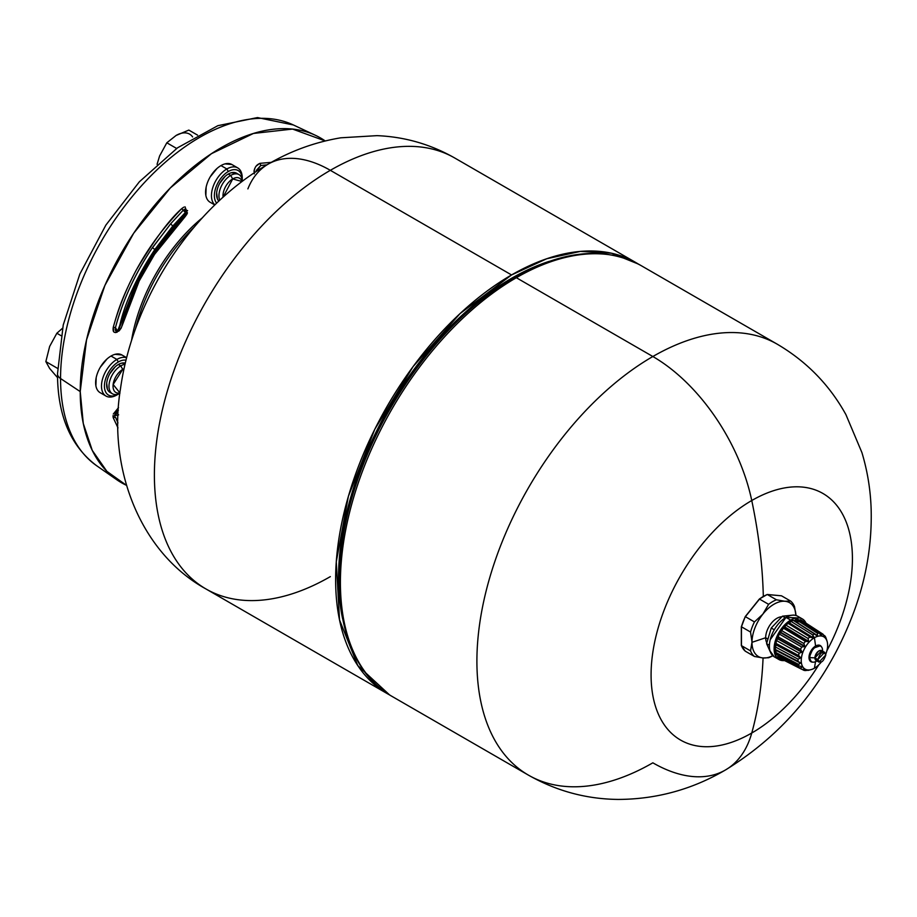 <?xml version="1.0" encoding="UTF-8"?>
<svg xmlns="http://www.w3.org/2000/svg" width="917" height="917" viewBox="0 0 917 917"><rect width="100%" height="100%" fill="white"/><g stroke="black" fill="none" stroke-linecap="round" stroke-linejoin="round"><path stroke-width="1.38" d="M745.246 651.15L741.452 645.637A33.172 19.154 120 0 0 745.372 651.23L754.462 656.48A33.172 19.154 -60 0 1 750.542 650.887L751.997 642.542A31.098 17.962 120 0 0 762.818 657.936L754.462 656.48L762.818 657.936A31.098 17.962 -60 0 1 751.997 642.542A31.098 17.962 -60 0 1 751.997 642.313A31.098 17.962 -60 0 1 751.997 642.072A31.098 17.962 -60 0 1 762.818 614.195A31.098 17.962 -60 0 1 763.173 613.748A31.098 17.962 -60 0 1 784.814 601.254A31.098 17.962 -60 0 1 785.17 601.288A31.098 17.962 -60 0 1 795.956 615.502A31.098 17.962 120 0 0 785.17 601.288L790.592 601.059A33.172 19.154 -60 0 1 794.523 606.641L795.956 615.502L794.523 606.641A33.172 19.154 120 0 0 790.592 601.059L781.502 595.809L767.369 594.548A33.172 19.154 120 0 0 759.517 599.076L745.372 616.671A33.172 19.154 120 0 0 741.452 626.792L745.246 616.602L759.391 599.007L767.242 594.48L781.502 595.809L767.242 594.48L763.311 596.359A456.139 263.351 -120 0 0 751.757 500.522A142.376 82.198 -60 0 1 843.617 516.191A142.376 82.198 -60 0 1 826.893 650.749A142.376 82.198 120 0 0 843.617 516.191A142.376 82.198 120 0 0 751.757 500.522A145.138 83.791 -120 0 0 652.847 356.518A248.805 143.648 -60 0 1 777.249 344.196A248.805 143.648 120 0 0 652.847 356.518A248.805 143.648 120 0 0 490.297 575.761A248.805 143.648 120 0 0 528.444 775.14A248.805 143.648 120 0 0 652.847 762.818A145.138 83.791 -120 0 0 725.404 770.005A145.138 83.791 -120 0 0 751.757 733.015A456.139 263.351 -120 0 0 763.07 657.959A456.139 263.351 60 0 1 751.757 733.015A142.376 82.198 120 0 0 818.755 664.859A142.376 82.198 -60 0 1 751.757 733.015A145.138 83.791 60 0 1 725.404 770.005C692.266 789.434 656.526 799.246 618.207 799.429C586.261 799.097 556.344 790.993 528.444 775.14A248.805 143.648 -60 0 1 490.297 575.761A248.805 143.648 -60 0 1 652.847 356.518A145.138 83.791 60 0 1 751.757 500.522A142.376 82.198 120 0 0 651.081 674.889A142.376 82.198 120 0 0 751.757 733.015A142.376 82.198 -60 0 1 651.081 674.889A142.376 82.198 -60 0 1 751.757 500.522A456.139 263.351 60 0 1 763.311 596.359L759.391 599.007L745.246 616.602L741.326 626.712L741.326 645.568L745.246 651.15M765.661 637.751L751.997 642.313L765.661 637.751L767.953 639.08L765.661 637.751A15.864 9.159 -60 0 1 781.869 616.797A15.864 9.159 120 0 0 765.661 637.751A15.864 9.159 120 0 0 766.83 642.84A15.864 9.159 -60 0 1 765.661 637.751M762.818 614.195A31.098 17.962 120 0 0 751.997 642.072L750.542 632.042A33.172 19.154 -60 0 1 754.462 621.921L762.818 614.195L754.462 621.921L745.372 616.671L759.517 599.076A33.172 19.154 -60 0 1 767.369 594.548L781.502 595.809L790.592 601.059L784.814 601.254A31.098 17.962 120 0 0 763.173 613.748L768.606 604.326A33.172 19.154 -60 0 1 776.458 599.798L784.814 601.254L776.458 599.798L767.369 594.548L776.458 599.798A33.172 19.154 120 0 0 768.606 604.326L759.517 599.076L768.606 604.326L762.818 614.195M725.404 770.005C786.213 732.637 829.335 679.107 854.77 609.404C866.565 576.495 872.033 543.139 871.15 509.325C870.554 489.953 867.471 471.017 861.9 452.528L845.91 414.599C829.507 384.934 806.616 361.47 777.249 344.196L640.742 265.391A248.805 143.648 120 0 0 516.34 277.713A248.805 143.648 -60 0 1 640.742 265.391C604.899 246.134 562.74 250.169 514.265 277.507C437.684 320.365 365.447 425.247 345.812 521.773C328.297 600.956 345.904 670.533 391.937 696.335A248.805 143.648 -60 0 1 353.802 496.957A248.805 143.648 -60 0 1 516.34 277.713L652.847 356.518L516.34 277.713A4.149 2.396 -120 0 0 514.265 277.507A4.149 2.396 60 0 1 516.34 277.713A248.805 143.648 120 0 0 353.802 496.957A248.805 143.648 120 0 0 391.937 696.335L528.444 775.14M351.417 646.794A246.73 142.456 -60 0 1 513.807 277.931M511.56 278.31A244.679 141.264 -60 0 1 549.226 261.356L511.56 278.31A4.149 2.396 -120 0 0 512.741 278.55A4.149 2.396 60 0 1 511.56 278.31L473.161 305.464L436.675 341.227L403.938 383.81L376.555 431.093L355.911 480.726L343.027 530.221L338.545 577.125L342.694 619.09A244.679 141.264 -60 0 1 511.56 278.31M635.962 262.629L454.729 157.999C430.554 144.233 404.649 136.793 377.002 135.647L340.792 137.802C315.104 142.089 290.884 150.869 268.131 164.154A124.403 71.824 60 0 1 330.338 170.321A248.805 143.648 -60 0 1 454.729 157.999A248.805 143.648 120 0 0 330.338 170.321L511.56 274.951L546.704 258.754L580.427 251.396L611.387 253.184L638.312 264.039A248.805 143.648 120 0 0 635.962 262.629A248.805 143.648 120 0 0 511.56 274.951A248.805 143.648 120 0 0 349.022 494.194A248.805 143.648 120 0 0 387.157 693.573A248.805 143.648 120 0 0 389.553 694.903L357.802 665.604L339.519 619.903L336.275 561.789L348.38 496.361L374.766 429.328L413.12 366.559L460.082 313.557L511.56 274.951L330.338 170.321A124.403 71.824 -120 0 0 268.131 164.154A124.403 71.824 -120 0 0 247.888 188.879M763.173 657.97A31.098 17.962 120 0 0 772.744 655.689A31.098 17.962 -60 0 1 763.173 657.97A31.098 17.962 -60 0 1 762.818 657.936L768.606 657.741L763.173 657.97M772.527 655.85A33.172 19.154 -60 0 1 768.606 657.741A33.172 19.154 120 0 0 772.779 655.712L772.527 655.85M793.675 615.066L792.506 615.181L793.675 615.066M792.128 615.215L782.453 616.178L771.243 628.019L766.589 643.665L770.555 652.411L766.589 643.665L771.243 628.019L782.453 616.178L792.128 615.215M770.796 652.961L771.392 654.016L770.796 652.961M785.296 617.806L782.453 616.178L785.296 617.806M774.257 629.761L771.243 628.019L774.257 629.761M769.42 645.293L766.589 643.665L769.42 645.293M135.556 328.653A131.578 75.962 -60 0 1 194.129 227.187A131.578 75.962 120 0 0 135.556 328.653M131.532 340.505A129.205 74.598 -60 0 1 202.382 217.787M80.226 391.593L86.542 339.829L104.905 285.416L133.676 233.25L170.287 187.985L211.437 153.689L253.436 133.446L292.534 129.068L325.203 140.943A199.046 114.923 120 0 0 315.494 135.338A199.046 114.923 120 0 0 163.937 194.679A199.046 114.923 120 0 0 80.226 391.593L60.556 378.538A196.972 113.719 -60 0 1 143.396 183.687A196.972 113.719 -60 0 1 293.371 124.964A196.972 113.719 120 0 0 143.396 183.687A196.972 113.719 120 0 0 60.556 378.538L80.226 391.593A199.046 114.923 120 0 0 116.688 479.683A199.046 114.923 120 0 0 126.397 485.288L106.876 471.361L92.285 450.442L83.275 423.471L80.226 391.593M107.048 358.937L100.331 367.19M96.182 377.609L95.895 385.851M121.938 354.982L115.095 354.317M115.45 417.097L113.261 417.797L117.995 427.907L113.261 417.797L115.45 417.097L117.972 422.932L115.45 417.086M113.261 417.797L118.522 407.629L113.307 414.048M113.02 415.665L113.123 417.338M183.732 207.185L181.772 208.583C148.829 242.317 125.996 281.874 113.261 327.254L113.674 331.645M115.278 332.573L117.089 332.229M118.717 331.163L119.462 330.452C114.522 333.834 112.459 332.768 113.261 327.254L115.45 327.598L117.708 331.335M187.355 213.157L184.993 206.772M139.212 280.934L122.018 325.948M260.187 163.318L260.669 165.564L256.198 171.513L256.382 170.379L257.723 170.516L256.382 170.379L260.669 165.564L260.176 163.318L271.306 162.355L260.187 163.318C255.809 164.911 253.849 168.43 254.307 173.863M259.614 163.455L256.164 166.126M254.548 168.911L253.952 171.353M216.997 168.487L210.291 176.74M206.142 187.16L205.855 195.401M231.886 164.521L225.055 163.868M315.494 135.338L293.371 124.964L257.448 117.571L217.845 125.686L177.589 147.775L139.338 181.818L105.879 225.089L79.813 274.114L63.227 325.008L57.507 373.827C57.576 415.527 70.62 446.155 96.64 465.721A196.972 113.719 -60 0 1 60.556 378.538A12.437 7.187 180 0 1 57.507 373.827A12.437 7.187 0 0 0 60.556 378.538A196.972 113.719 120 0 0 96.64 465.721L116.688 479.683M118.362 410.243L115.255 415.573L118.362 410.243M118.923 330.739L119.554 330.212M121.422 327.495L119.462 330.452L117.468 331.392L132.3 292.959C145.516 263.041 163.215 236.861 185.406 214.44L184.558 209.271L183.171 210.314L184.558 209.271L187.068 213.787L186.495 214.899M115.45 327.598L113.261 327.254C117.846 311.367 121.285 298.931 136.106 270.355C153.758 240.541 168.98 219.942 181.772 208.583L183.171 210.302L170.734 223.714L151.66 248.805C134.753 274.366 122.74 300.444 115.599 327.037L115.45 327.598L115.599 327.037C123.13 299.584 135.154 273.507 151.66 248.805L152.451 247.636L154.824 249.527C138.731 273.644 124.196 302.667 119.141 328.595L117.468 331.392C115.531 331.427 114.854 330.166 115.45 327.598M187.171 213.535L187.423 212.813M187.595 210.646L184.558 209.271L185.142 212.847L172.705 226.144L154.824 249.527L152.451 247.636L170.734 223.714L172.705 226.144L170.734 223.714L183.171 210.314M183.171 210.302L187.011 213.925M154.572 254.33L185.452 216.252L154.641 254.227M148.302 264.337L150.388 260.887M121.732 326.612L120.689 328.848M121.411 327.529L121.09 328.183M261.081 165.496L266.985 164.819L261.081 165.496M118.637 414.851L115.255 415.573L118.637 414.851M187.068 213.787L185.452 216.24C154.927 247.498 133.722 284.121 121.869 326.12M105.994 396.052L100.136 392.671A21.767 12.574 -60 0 1 96.801 375.225A21.767 12.574 -60 0 1 111.014 356.037L116.883 359.43A21.767 12.574 120 0 0 102.658 378.606A21.767 12.574 120 0 0 105.994 396.052A21.767 12.574 120 0 0 116.883 394.975L118.35 394.127L116.883 394.975A21.767 12.574 -60 0 1 101.489 386.091A21.767 12.574 -60 0 1 116.883 359.43L118.35 361.963A19.693 11.371 120 0 0 104.423 386.091A19.693 11.371 120 0 0 118.35 394.127L118.35 394.127A19.693 11.371 120 0 0 118.683 393.932A19.693 11.371 -60 0 1 118.35 394.127A19.693 11.371 -60 0 1 104.423 386.091A19.693 11.371 -60 0 1 118.35 361.963L116.883 359.43A21.767 12.574 -60 0 1 126.58 357.802A21.767 12.574 120 0 0 116.883 359.43L111.014 356.037A21.767 12.574 -60 0 1 121.904 354.959L126.615 357.676M125.984 360.186A19.693 11.371 120 0 0 118.35 361.963A19.693 11.371 -60 0 1 125.984 360.186M242.214 178.735A21.767 12.574 120 0 0 237.721 167.891A21.767 12.574 120 0 0 226.843 168.969A21.767 12.574 120 0 0 212.939 187.125A21.767 12.574 120 0 0 214.887 204.846A21.767 12.574 -60 0 1 212.939 187.125A21.767 12.574 -60 0 1 226.843 168.969L228.31 171.513A19.693 11.371 120 0 0 216.057 187.022A19.693 11.371 120 0 0 216.664 203.138A19.693 11.371 -60 0 1 216.057 187.022A19.693 11.371 -60 0 1 228.31 171.513L226.843 168.969A21.767 12.574 -60 0 1 242.237 177.864L242.237 179.549A19.693 11.371 120 0 0 228.31 171.513A19.693 11.371 -60 0 1 242.226 179.938A19.693 11.371 120 0 0 242.237 179.549M778.957 659.529L774.257 656.824A23.429 13.526 -60 0 1 770.67 638.049A23.429 13.526 -60 0 1 785.972 617.405L790.672 620.11A23.429 13.526 120 0 0 775.358 640.754A23.429 13.526 120 0 0 778.957 659.529A23.429 13.526 120 0 0 784.539 660.549L776.137 656.824L774.395 645.029L780.115 630.587L790.672 620.11L806.009 623.147A23.429 13.526 120 0 0 802.386 618.952A23.429 13.526 120 0 0 790.672 620.11L785.972 617.405A23.429 13.526 -60 0 1 797.687 616.235L802.386 618.952M810.399 637.292L812.611 637.774L809.894 636.925L787.932 623.239L789.308 623.251L812.611 637.774L789.617 623.044L812.921 637.567L812.817 634.965L812.921 637.567L789.617 623.044L790.855 621.268L812.817 634.965A20.518 11.852 -60 0 1 814.674 634.071A20.518 11.852 120 0 0 812.817 634.965L790.855 621.268A21.87 12.632 -60 0 1 793.022 620.224L817.07 635.573L794.099 620.889L817.368 635.481L817.517 633.257L817.368 635.481L794.397 620.798L795.864 619.411L817.517 633.257A20.518 11.852 -60 0 1 819.213 633.143A20.518 11.852 120 0 0 817.517 633.257L795.864 619.411A21.87 12.632 -60 0 1 797.859 619.273L819.213 633.143L821.173 635.217L819.213 633.143L797.859 619.273L795.864 619.411L794.099 620.889L817.07 635.573L793.022 620.224L785.823 625.073L779.163 633.945L777.765 638.828L776.424 640.49L775.243 649.408A21.87 12.632 -60 0 1 775.243 646.886L776.252 644.96L800.472 657.993L798.065 659.163L775.243 646.886L798.065 659.163A20.518 11.852 120 0 0 798.065 661.306L775.243 649.408L800.472 662.785L776.252 650.153L775.725 652.468L776.424 654.429A21.87 12.632 -60 0 1 775.725 652.468L776.309 650.485L775.243 649.408M776.229 650.05L798.065 661.306A20.518 11.852 -60 0 1 798.065 659.163L800.472 657.993L776.252 644.96L775.725 643.276A21.87 12.632 -60 0 1 776.424 640.49L777.765 638.828L777.857 636.742M777.914 654.784L777.822 656.606L779.163 657.821A21.87 12.632 -60 0 1 777.822 656.606L777.914 654.784M801.917 620.488L800.312 619.709L798.776 620.557L800.312 619.709A21.87 12.632 -60 0 1 801.917 620.488L823.042 634.232L801.917 620.488M783.221 628.007L784.952 627.045L785.823 625.073A21.87 12.632 -60 0 1 787.932 623.239L809.894 636.925A20.518 11.852 120 0 0 808.095 638.496L785.823 625.073L808.095 638.496L808.576 641.281L784.952 627.045L808.576 641.281L808.095 638.496A20.518 11.852 -60 0 1 809.894 636.925M800.518 663.117L776.309 650.485L800.518 663.117L798.547 664.366L775.725 652.468L798.547 664.366A20.518 11.852 120 0 0 799.154 666.051L776.424 654.429L799.154 666.051A20.518 11.852 -60 0 1 798.547 664.366L800.472 662.785M801.447 666.544L800.174 666.166L802.02 667.117L800.552 668.218L777.822 656.606L800.552 668.218A20.518 11.852 120 0 0 801.687 669.261L779.163 657.821L801.687 669.261L804.576 669.421L801.687 669.261A20.518 11.852 -60 0 1 800.552 668.218L802.02 667.117M804.805 669.536L803.842 670.304L801.767 669.25L803.842 670.304A20.518 11.852 120 0 0 805.401 670.579L808.29 670.155L805.401 670.579A20.518 11.852 -60 0 1 803.842 670.304L804.576 669.421M808.29 670.155L808.095 670.396A20.518 11.852 -60 0 0 808.714 670.247L810.937 669.662A18.661 10.775 120 0 0 814.434 668.195A18.661 10.775 120 0 0 821.151 662.189A18.661 10.775 -60 0 1 814.434 668.195A18.661 10.775 -60 0 1 801.229 660.572A18.661 10.775 -60 0 1 814.434 637.716A18.661 10.775 120 0 0 801.355 658.475A18.661 10.775 120 0 0 810.937 669.662M826.676 639.906L826.332 639.046M826.079 638.324L825.724 637.246A20.518 11.852 120 0 0 824.841 635.871L823.34 634.896L824.841 635.871L824.692 636.925L824.841 635.871L824.692 636.925L823.042 634.232A20.518 11.852 120 0 0 821.666 633.567L800.312 619.709L821.666 633.567L821.437 635.263L820.13 634.404L821.804 634.988M824.498 636.742L823.042 634.232A20.518 11.852 -60 0 0 821.666 633.567L821.437 635.263L820.841 635.057M817.368 635.481L815.97 635.252M777.822 636.707L800.552 649.374A20.518 11.852 -60 0 1 801.687 647.024A20.518 11.852 120 0 0 800.552 649.374L777.822 636.707A21.87 12.632 -60 0 1 779.163 633.945L801.687 647.024L804.576 646.611L801.687 647.024L779.163 633.945L780.676 632.741L804.576 646.611L780.676 632.741L804.805 646.233L803.842 643.482L804.805 646.233L780.906 632.363L781.318 630.415L803.842 643.482A20.518 11.852 -60 0 1 805.401 641.407L808.29 641.591L784.665 627.354L808.29 641.591L805.401 641.407L783.141 627.985L805.401 641.407A20.518 11.852 120 0 0 803.842 643.482L781.318 630.415A21.87 12.632 -60 0 1 783.141 627.985M800.552 649.374L802.02 651.872L777.914 638.427L802.02 651.872L800.552 649.374M798.547 655.54L800.518 657.604L798.547 655.54A20.518 11.852 -60 0 1 799.154 653.156L801.871 652.285L777.765 638.828L801.871 652.285L799.154 653.156L776.424 640.49L799.154 653.156A20.518 11.852 120 0 0 798.547 655.54L775.725 643.276L798.948 655.735M800.518 657.604L776.309 644.582L800.472 657.993M813.207 636.031L814.434 637.716L813.207 636.031M824.841 635.871A20.518 11.852 -60 0 1 825.724 637.246L826.676 639.997M825.781 654.165A18.661 10.775 120 0 0 827.157 641.579A18.661 10.775 120 0 0 814.434 637.716L815.591 646.015A9.33 5.387 120 0 0 809.149 655.701A9.33 5.387 120 0 0 812.806 662.143A9.33 5.387 -60 0 1 809.149 655.701A9.33 5.387 -60 0 1 815.591 646.015A9.33 5.387 -60 0 1 821.575 646.966A9.33 5.387 120 0 0 815.591 646.015L814.434 637.716A18.661 10.775 -60 0 1 825.885 638.794A18.661 10.775 -60 0 1 825.781 654.165M815.522 661.65L814.434 668.195L815.522 661.65M57.588 368.382L45.85 361.596L49.644 346.443L56.854 333.238L61.072 335.679L56.854 333.238L62.516 328.263L56.854 333.238L49.644 346.443L45.85 361.596L57.588 368.382M57.542 377.655L49.644 368.451L45.85 361.596L49.644 368.451A26.948 15.566 -60 0 1 49.644 368.439L57.542 377.655M157.071 164.315L159.604 155.982L166.814 142.788L176.637 148.462L166.814 142.788L176.11 135.452L188.822 130.088L197.568 135.131L188.822 130.088L176.11 135.452L166.814 142.788L159.604 155.982L157.071 164.315M176.144 135.429L176.11 135.452A26.948 15.566 -60 0 1 192.616 136.931M112.424 393.783L110.051 392.407A16.586 9.571 -60 0 1 107.518 379.122A16.586 9.571 -60 0 1 118.35 364.507L120.723 365.872A16.586 9.571 120 0 0 109.891 380.486A16.586 9.571 120 0 0 112.424 393.783A16.586 9.571 120 0 0 119.875 393.416A16.586 9.571 -60 0 1 108.997 385.69A16.586 9.571 -60 0 1 120.723 365.872L122.752 369.379A13.721 7.921 120 0 0 113.146 384.487A13.721 7.921 120 0 0 119.932 392.935L113.146 384.487L122.752 369.379L120.723 365.872A16.586 9.571 -60 0 1 124.999 364.336A16.586 9.571 120 0 0 120.723 365.872L118.35 364.507A16.586 9.571 -60 0 1 125.285 363.121L121.319 363.235M124.024 368.737A13.721 7.921 120 0 0 122.752 369.379L124.024 368.737M218.842 201.064A16.586 9.571 -60 0 1 217.845 187.515A16.586 9.571 -60 0 1 228.31 174.047L230.683 175.422A16.586 9.571 120 0 0 219.759 200.204A16.586 9.571 -60 0 1 230.683 175.422L232.7 178.93A13.721 7.921 120 0 0 223.083 197.155L232.7 178.93L230.683 175.422A16.586 9.571 -60 0 1 242.375 181.222A16.586 9.571 120 0 0 238.97 174.597A16.586 9.571 120 0 0 230.683 175.422L228.31 174.047A16.586 9.571 -60 0 1 236.597 173.233L238.97 174.597M241.985 181.52A13.721 7.921 120 0 0 232.7 178.93L241.985 181.52M817.047 660.997L815.351 661.719A8.998 5.193 -60 0 1 809.814 657.638L814.904 657.856A5.662 3.267 120 0 0 817.953 660.584L814.904 657.856C817.574 650.359 820.245 648.812 822.916 653.236M819.019 662.143L825.839 654.933L824.67 652.342L817.838 659.552L814.904 657.856L817.838 659.552L819.019 662.143L816.084 660.446L814.904 657.856A5.662 3.267 -60 0 1 818.434 651.23A5.662 3.267 -60 0 1 822.801 652.205A5.662 3.267 120 0 0 818.434 651.23A5.662 3.267 120 0 0 814.904 657.856L809.814 657.638A8.998 5.193 -60 0 1 815.763 646.875A8.998 5.193 -60 0 1 822.48 649.374L822.698 651.196M822.492 649.442A8.998 5.193 120 0 0 820.669 646.176A8.998 5.193 120 0 0 813.734 648.583A8.998 5.193 120 0 0 809.814 657.638L809.23 657.306A8.998 5.193 -60 0 1 813.161 648.25A8.998 5.193 -60 0 1 820.085 645.832A8.998 5.193 -60 0 1 820.371 646.027M811.396 661.57L811.396 661.57A8.998 5.193 -60 0 1 811.098 661.421A8.998 5.193 -60 0 1 809.23 657.306L809.814 657.638A8.998 5.193 120 0 0 811.671 661.753A8.998 5.193 120 0 0 815.408 661.696M820.13 645.866L813.184 648.216L809.23 657.306L811.132 661.444M225.158 176.362L219.736 183.297M216.653 192.811L217.444 198.978M236.139 172.992L231.267 172.774M115.21 366.811L109.776 373.758M106.693 383.272L107.484 389.427M799.796 618.001L785.972 617.405L770.223 639.699M154.824 249.527L172.705 226.144L184.81 213.088L185.406 214.44C163.226 236.838 145.528 263.007 132.3 292.959L119.141 328.595C124.276 302.404 138.731 273.725 154.824 249.527M214.796 204.938L210.096 202.221A21.767 12.574 -60 0 1 206.749 184.775A21.767 12.574 -60 0 1 220.974 165.587L226.843 168.969L220.974 165.587A21.767 12.574 -60 0 1 231.863 164.51L237.721 167.891M268.131 164.154C191.309 208.434 133.148 298.885 120.528 388.43C107.438 466.902 139.361 552.332 205.935 588.943A248.805 143.648 -60 0 1 167.788 389.565A248.805 143.648 -60 0 1 330.338 170.321A248.805 143.648 120 0 0 167.788 389.565A248.805 143.648 120 0 0 205.935 588.943A248.805 143.648 120 0 0 330.338 576.621M770.039 650.944L774.28 656.836M741.452 626.792A33.172 19.154 -60 0 1 745.372 616.671L754.462 621.921A33.172 19.154 120 0 0 750.542 632.042L741.452 626.792L750.542 632.042L751.997 642.072L750.542 650.887L741.452 645.637L741.44 636.215L741.452 626.792L741.452 645.637L750.542 650.887A33.172 19.154 120 0 0 754.462 656.48L745.372 651.23A33.172 19.154 -60 0 1 741.452 645.637L741.452 626.792M817.953 660.584A5.662 3.267 -60 0 1 814.904 657.856L821.735 650.646L824.67 652.342M817.838 659.552C820.509 663.965 823.179 662.429 825.839 654.933C823.179 650.508 820.509 652.044 817.838 659.552M139.246 280.889L154.583 254.307M116.883 394.975L118.35 394.127M826.87 640.559L827.157 641.579M820.085 645.832L820.669 646.176M811.098 661.421L811.671 661.753M387.157 693.573L205.935 588.943"/></g></svg>
